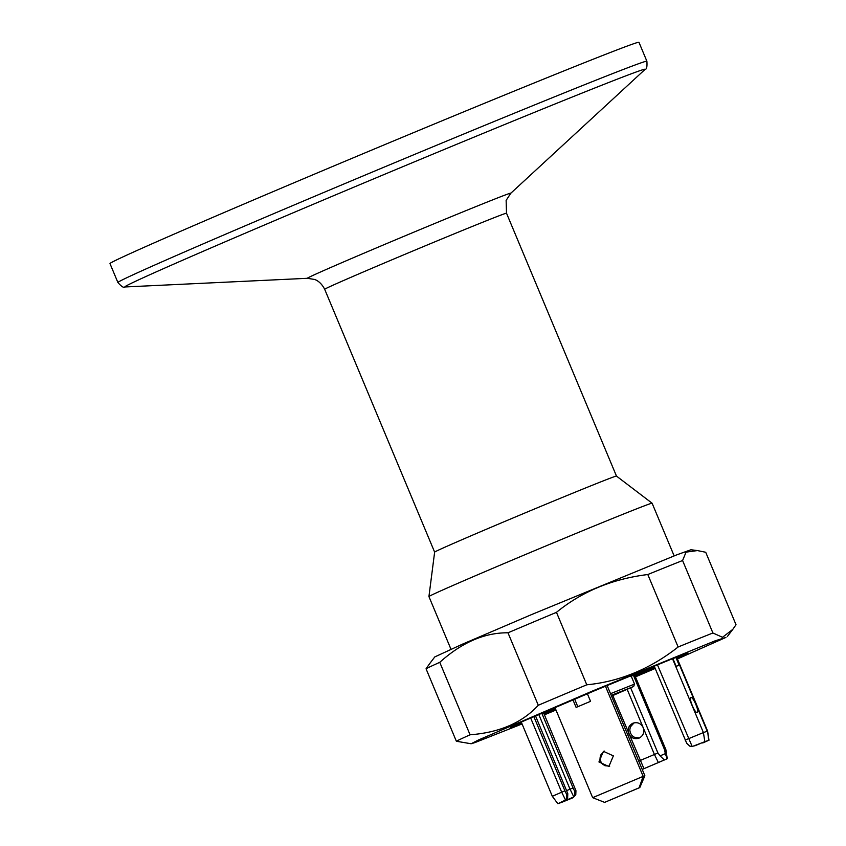 <?xml version="1.0" encoding="UTF-8"?>
<svg xmlns="http://www.w3.org/2000/svg" width="846" height="846" viewBox="0 0 846 846"><rect width="100%" height="100%" fill="white"/><g stroke="black" fill="none" stroke-linecap="round" stroke-linejoin="round"><path stroke-width="1.27" d="M450.96 649.231L428.933 596.567A120.957 1.565 -22.7 0 1 428.933 596.557A120.957 1.565 -22.7 0 1 539.917 548.451A120.957 1.565 -22.7 0 1 652.097 503.211A120.957 1.565 -22.7 0 1 652.107 503.222L674.135 555.875M574.677 699.103L577.786 706.706M610.537 693.667L634.532 684.097L633.665 686.434L611.552 696.099L633.242 686.656L611.235 695.338M555.611 708.313L542.984 713.622M521.326 722.209L520.279 722.6L521.305 722.167M678.682 656.295L676.694 657.215M654.37 666.489L630.249 676.345M631.222 676.176L654.444 666.68M654.561 666.955L634.828 675.415M516.134 724.398L521.39 722.368M543.83 713.379L555.42 708.652M634.86 675.489L654.603 667.05M676.758 657.374L681.897 655.058M555.759 709.477L544.179 714.204M521.739 723.193L510.339 727.317L522.955 721.331L594.791 690.643L670.529 659.499L687.935 652.964L677.107 658.209M654.941 667.875L635.209 676.314M604.298 751.079L600.565 755.192L600.004 758.27L600.649 761.347L602.384 763.959L604.964 765.715L609.702 766.159M605.44 686.191L643.161 776.364L592.655 797.672L604.636 802.378L639.1 787.827L643.161 776.364L644.874 775.75L607.111 685.493M592.655 797.672L554.923 707.489M587.378 693.752L590.55 701.323L576.115 707.415L572.953 699.832M566.735 790.576L570.045 789.191L573.831 796.921L574.91 795.187L574.635 791.158L575.946 790.693L575.788 794.87L572.869 797.799L561.977 802.241L557.842 803.7L552.311 796.298L521.273 722.082M558.149 803.605L565.519 799.999L566.757 798.095L566.482 794.077L567.793 793.601L567.634 797.778L566.429 799.576L560.856 802.473L573.831 796.921M565.519 799.999L561.691 792.194L552.311 796.298M644.874 775.75L639.809 787.573L604.636 802.378M530.643 717.958L561.691 792.194L564.906 790.841L566.482 794.077M575.946 790.693L543.428 712.417M638.741 761.093L654.423 754.484L658.389 762.563L664.332 759.962L660.06 755.859L665.273 753.659L667.219 758.746L642.23 769.426M664.332 759.962L667.261 758.746L665.865 749.609L664.692 750.011L633.432 675.277M658.389 762.563L642.209 769.395M538.765 714.426L570.045 789.191L573.049 787.922L574.635 791.158M567.793 793.601L535.497 715.843M598.936 761.96L608.866 766.508L613.371 755.869L603.431 751.322L598.936 761.96M639.09 738.103C634.521 739.52 631.084 738.05 628.758 733.715C627.298 729.009 628.663 725.519 632.861 723.224C637.429 721.818 640.877 723.277 643.193 727.623C644.652 732.319 643.288 735.808 639.09 738.103L638.688 738.262M634.109 722.822L630.333 726.968L629.784 730.035L630.418 733.112L632.163 735.734L634.733 737.49L639.502 737.913M697.189 712.48C695.052 713.77 688.443 697.971 690.971 697.601C693.107 696.3 699.716 712.099 697.189 712.48L697.189 712.48M672.908 658.558L676.144 666.32L679.169 665.242L675.88 657.384M702.74 742.989L708.684 740.324L707.605 731.103L708.99 740.229L704.855 741.688L703.407 732.583L707.224 731.208L676.282 657.236M630.672 687.861L657.871 752.887L660.06 755.859M665.273 753.659L664.692 750.011M627.203 689.395L654.423 754.484L657.934 752.972M654.191 666.077L686.74 743.327L689.828 746.161L692.187 746.542L704.855 741.688M685.154 740.091L703.407 732.583L672.507 658.717M700.097 743.634L694.682 745.876M677.424 658.96L725.921 637.419L714.976 640.887L592.845 690.865L478.54 739.954L471.127 743.761L474.923 742.587L522.056 723.954M544.433 714.807L555.991 710.037M635.431 676.853L655.195 668.467M736.02 624.718L732.816 629.35L722.505 637.292L712.903 632.988L682.585 560.528L686.053 552.131L697.411 550.577L705.712 552.258L736.02 624.718M429.504 663.846L426.056 668.795A152.312 1.967 -22.7 0 1 439.761 662.333C461.863 642.442 484.599 632.597 507.981 632.797A152.312 1.967 -22.7 0 1 556.467 612.335C582.016 591.481 612.462 578.886 647.803 574.529L678.122 647A152.312 1.967 -22.7 0 1 712.903 632.988M678.122 647C650.162 668.985 619.706 681.58 586.775 684.805L556.467 612.335M507.981 632.797L538.289 705.268A152.312 1.967 -22.7 0 1 586.775 684.805M538.289 705.268C522.289 722.696 499.552 732.541 470.069 734.793L439.761 662.333M426.056 668.795L456.364 741.255A152.312 1.967 -22.7 0 1 470.069 734.793M456.364 741.255L471.127 743.761M697.411 550.577L690.949 549.752L676.811 554.828L531.7 614.524L462.55 644.123L434.802 656.908L429.271 664.152M647.803 574.529A152.312 1.967 -22.7 0 1 682.585 560.528M611.32 695.528L619.938 692.144L611.478 695.909M324.674 289.269C320.348 280.83 314.606 279.497 314.5 279.444L307.384 278.302A110.34 1.428 -22.7 0 1 394.543 240.264A110.34 1.428 -22.7 0 1 507.822 194.041A110.34 1.428 -22.7 0 1 510.847 193.195L506.13 200.386L506.511 213.203A98.548 1.269 157.3 0 0 415.1 250.067A98.548 1.269 157.3 0 0 324.674 289.269L434.633 552.131A98.548 1.269 -22.7 0 1 434.633 552.131A98.548 1.269 -22.7 0 1 525.059 512.93A98.548 1.269 -22.7 0 1 616.459 476.065A98.548 1.269 -22.7 0 1 616.47 476.076L652.097 503.211M639.809 787.573L639.1 787.827M564.906 790.841L533.837 716.562M573.049 787.922L541.768 713.136M638.963 42.3A286.699 3.701 157.3 0 0 373.044 149.531A286.699 3.701 157.3 0 0 109.98 263.582L117.89 282.501A286.699 3.701 -22.7 0 1 349.239 181.753A286.699 3.701 -22.7 0 1 638.931 63.598A286.699 3.701 -22.7 0 1 646.883 61.229L638.963 42.3M572.869 797.799L572.15 798.053M564.811 800.686L564.081 800.94M666.902 758.524L665.495 749.725L634.214 674.949M692.187 746.542L657.416 664.776M612.811 695.571L643.954 768.654M510.847 193.195L645.012 69.446A281.982 3.638 157.3 0 0 637.302 71.593A281.982 3.638 157.3 0 0 347.812 189.726A281.982 3.638 157.3 0 0 125.06 286.953C123.907 288.116 121.517 286.635 117.89 282.501M630.979 675.594L634.532 684.097M727.285 636.604L732.816 629.35M434.633 552.131L428.933 596.557M665.865 749.609L634.574 674.812M707.605 731.103L676.641 657.088M506.511 213.203L616.47 476.065M307.384 278.302L125.06 286.953M646.883 61.229C647.275 66.707 646.651 69.446 645.012 69.446"/></g></svg>

